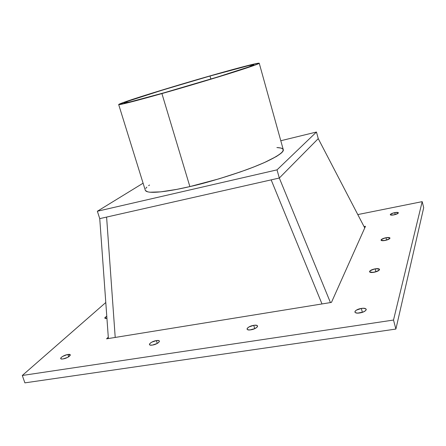<?xml version="1.0" encoding="UTF-8"?>
<svg xmlns="http://www.w3.org/2000/svg" width="446" height="446" viewBox="0 0 446 446"><rect width="100%" height="100%" fill="white"/><g stroke="black" fill="none" stroke-linecap="round" stroke-linejoin="round"><path stroke-width="0.67" d="M280.796 140.735L316.465 132.033L280.796 140.735L316.465 132.033L277.022 169.865L97.362 211.242L143.094 183.195L97.362 211.242L99.742 218.629L108.389 338.547L99.742 218.629L279.313 178.026L277.022 169.865L316.465 132.033L318.249 138.634L279.313 178.026L277.022 169.865L316.465 132.033L318.249 138.634L279.313 178.026L330.441 302.578L279.313 178.026L277.022 169.865L97.362 211.242L99.742 218.629L106.6 217.079L115.213 337.438L106.6 217.079L279.313 178.026L330.441 302.578M108.389 338.547L99.742 218.629L271.157 179.872L321.995 303.943L271.157 179.872L279.313 178.026L318.249 138.634L364.75 227.939L318.249 138.634L316.465 132.033M210.005 76.032C239.954 67.491 260.893 62.262 251.254 66.019C242.206 69.609 199.267 82.839 164.173 92.757C128.983 102.719 115.447 105.546 130.249 100.395C144.571 95.377 180.112 84.545 210.005 76.032L210.874 79.048L210.005 76.032L248.483 65.668L253.757 64.77L249.124 66.811L217.787 76.941L164.173 92.757C148.217 97.295 124.746 103.65 124.116 102.948C123.603 102.402 141.622 96.442 161.396 90.399L210.005 76.032C224.829 71.795 252.258 64.202 253.768 64.787C254.41 65.267 237.172 71.014 216.198 77.426L164.173 92.757L130.505 101.805L124.183 102.993L127.896 101.236L164.184 89.546L210.005 76.032L210.874 79.048M145.407 190.531L147.777 191.869L149.995 192.215L160.677 191.864L176.794 189.372L189.879 186.584L161.915 93.582L134.859 101.002L120.431 104.464C117.382 104.933 119.333 103.935 125.516 101.738C141.226 96.247 179.437 84.612 211.621 75.441C243.862 66.242 266.803 60.494 256.628 64.492C247.112 68.305 200.221 82.755 161.915 93.582C134.112 101.387 119.701 105.055 118.681 104.576C118 103.439 170.015 87.26 211.621 75.441L145.786 95.104L125.516 101.738L118.731 104.62L132.908 101.51L161.915 93.582L232.963 72.414L254.359 65.339L258.189 63.85L259.042 63.41L258.68 63.148L242.931 66.811L211.621 75.441C227.627 70.864 257.532 62.585 259.226 63.209C259.923 63.728 241.264 69.95 218.473 76.918L161.915 93.582L189.879 186.584C203.9 183.551 222.376 178.082 245.3 170.171C267.327 162.283 284.788 153.134 283.271 149.639L282.641 151.657L281.326 153.056L276.598 156.39L264.478 162.517L253.434 167.111L240.517 171.877L218.964 178.84L189.879 186.584C216.5 180.424 248.617 169.893 266.647 161.53C284.459 152.827 287.876 148.161 276.899 147.537L281.125 148.078L282.485 148.663M149.505 185.029L148.624 185.664M146.873 187.119L145.742 188.424M118.681 104.576L145.285 190.252C147.152 194.947 172.674 190.687 189.879 186.584L161.915 93.582M106.6 217.079L115.213 337.438L106.6 217.079L271.157 179.872L321.995 303.943L271.157 179.872L106.6 217.079L115.213 337.438L106.6 217.079L271.157 179.872L321.995 303.943L271.157 179.872M67.881 354.503C73.373 353.539 68.389 358.183 63.07 358.924C57.567 359.855 62.674 355.217 67.881 354.503L70.29 354.893C69.76 356.538 67.352 357.882 63.07 358.924C61.492 359.142 60.689 358.952 60.656 358.35C61.542 356.705 63.951 355.417 67.881 354.503L68.667 356.811L67.881 354.503L67.023 354.67L62.557 356.46L60.918 357.77L60.667 358.473L61.648 359.008L63.07 358.924L67.647 357.391L70.278 355.25L69.799 354.503L67.881 354.503L68.667 356.811M361.332 308.448C368.558 307.194 367.03 311.916 359.766 312.953C352.463 314.168 354.23 309.446 361.332 308.448C364.126 308.08 365.753 308.37 366.216 309.323L366.216 309.329C366.038 310.884 363.886 312.094 359.766 312.953C356.856 313.321 355.228 312.992 354.888 311.971C355.233 310.433 357.38 309.256 361.332 308.448L362.381 312.317L361.332 308.448L356.337 310.165L355.211 311.107L354.893 311.983L355.434 312.668L357.664 313.114L363.044 312.083L365.475 310.739L366.194 309.808L365.659 308.71L363.418 308.281L361.332 308.448L362.381 312.317M394.704 212.636C399.649 212.352 399.387 213.104 393.918 214.888C389.001 215.162 389.263 214.409 394.704 212.636C396.845 212.251 398.072 212.302 398.378 212.792L398.378 212.798C398.2 213.545 396.717 214.247 393.918 214.888C391.716 215.279 390.495 215.212 390.261 214.693C390.512 213.941 391.995 213.255 394.704 212.636L395.212 214.582L394.704 212.636L391.744 213.528L390.278 214.76L392.396 215.111L396.243 214.253L398.367 212.954L398.2 212.586L396.879 212.38L394.704 212.636L395.212 214.582M106.94 318.422L104.777 317.981L106.784 316.27L104.788 317.903L105.328 318.455L106.94 318.422C104.158 318.6 104.108 317.881 106.784 316.27M156.384 340.61C162.372 339.562 158.313 344.251 152.437 345.081C146.422 346.09 150.636 341.407 156.384 340.61C158.129 340.365 159.133 340.538 159.4 341.129C159.005 342.773 156.68 344.089 152.437 345.081C150.519 345.338 149.516 345.104 149.416 344.384C150.124 342.757 152.443 341.497 156.384 340.61L157.282 343.414L156.384 340.61L151.712 342.188L149.834 343.548L149.494 344.669L150.213 345.098L152.437 345.081L157.165 343.481L158.564 342.561L159.428 341.313L158.603 340.582L156.384 340.61L157.282 343.414M253.741 325.335C260.297 324.192 257.37 328.903 250.853 329.828C244.241 330.938 247.363 326.227 253.741 325.335C255.932 325.034 257.203 325.257 257.554 326.015L257.554 326.02C257.275 327.632 255.045 328.903 250.853 329.828C248.5 330.135 247.229 329.862 247.034 328.997C247.558 327.403 249.793 326.182 253.741 325.335L254.727 328.68L253.741 325.335L248.907 326.979L247.246 328.356L247.067 329.159L247.686 329.722L249.883 329.94L254.889 328.602L257.013 327.23L257.565 326.349L256.896 325.424L254.694 325.223L253.741 325.335L254.727 328.68M375.131 268.832C381.135 268.871 380.733 270.031 373.921 272.311C367.95 272.244 368.351 271.084 375.131 268.832C377.673 268.447 379.139 268.626 379.535 269.373L379.535 269.373C379.351 270.56 377.478 271.542 373.921 272.311C371.289 272.696 369.823 272.495 369.528 271.698C369.834 270.521 371.702 269.568 375.131 268.832L375.928 271.831L375.131 268.832L371.457 269.942L369.784 271.068L369.539 271.748L370.052 272.25L372.053 272.506L376.803 271.536L379.518 269.696L379 268.877L376.982 268.631L375.131 268.832L375.928 271.831M385.968 237.718C391.393 237.556 391.07 238.482 385.004 240.489C379.607 240.628 379.931 239.703 385.968 237.718C388.293 237.328 389.631 237.434 389.971 238.036C389.793 238.967 388.137 239.786 385.004 240.489C382.607 240.879 381.274 240.756 381.012 240.121C381.291 239.19 382.941 238.393 385.968 237.718L386.593 240.11L385.968 237.718L382.69 238.705L381.023 240.182L383.326 240.701L387.58 239.786L389.96 238.259L389.798 237.796L388.36 237.484L385.968 237.718L386.593 240.11M22.3 375.476L24.892 382.863L395.892 329.059L423.7 207.685L395.892 329.059L393.511 320.05L22.3 375.476L105.791 302.516L22.3 375.476L24.892 382.863L395.892 329.059L393.511 320.05L22.3 375.476L24.892 382.863L395.892 329.059L423.7 207.685L422.184 201.642L393.511 320.05L22.3 375.476L105.791 302.516M357.792 214.576L422.184 201.642L393.511 320.05L422.184 201.642L423.7 207.685L422.184 201.642L357.792 214.576L422.184 201.642M108.289 337.17L106.577 338.837L108.289 337.17L106.577 338.837L331.445 302.416L365.486 226.289L364.036 226.568M331.445 302.416L365.486 226.289L331.445 302.416L106.577 338.837L331.445 302.416M143.094 183.195L97.362 211.242L99.742 218.629M277.022 169.865L97.362 211.242M364.75 227.939L318.249 138.634M395.892 329.059L393.511 320.05M259.226 63.209L283.271 149.639"/></g></svg>
